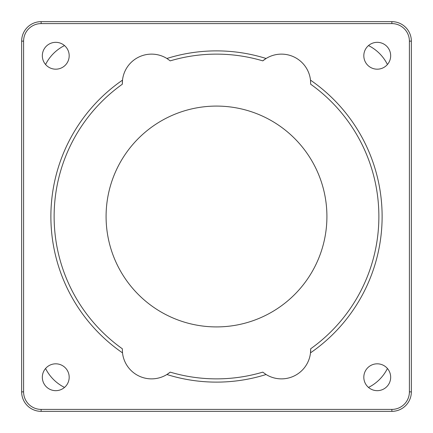 <?xml version="1.0" encoding="UTF-8"?>
<svg xmlns="http://www.w3.org/2000/svg" width="433" height="433" viewBox="0 0 433 433"><rect width="100%" height="100%" fill="white"/><g stroke="black" fill="none" stroke-linecap="round" stroke-linejoin="round"><path stroke-width="0.65" d="M391.865 409.401L41.135 409.401A17.537 17.537 0 0 1 23.599 391.865L23.599 41.135A17.537 17.537 0 0 1 41.135 23.599L391.865 23.599A17.537 17.537 0 0 1 409.401 41.135L409.401 391.865A17.537 17.537 0 0 1 391.865 409.401L391.865 411.35A19.485 19.485 0 0 0 411.35 391.865L411.35 41.135A19.485 19.485 0 0 0 391.865 21.65L41.135 21.65A19.485 19.485 0 0 0 21.65 41.135L21.65 391.865A19.485 19.485 0 0 0 41.135 411.35L391.865 411.35M390.669 55.76A13.423 13.423 0 0 1 377.24 69.183A13.423 13.423 0 0 1 363.817 55.76A13.423 13.423 0 0 1 377.24 42.331A13.423 13.423 0 0 1 390.669 55.76M69.183 377.24A13.423 13.423 0 0 1 55.76 390.669A13.423 13.423 0 0 1 42.331 377.24A13.423 13.423 0 0 1 55.76 363.817A13.423 13.423 0 0 1 69.183 377.24M390.669 377.24A13.423 13.423 0 0 1 377.24 390.669A13.423 13.423 0 0 1 363.817 377.24A13.423 13.423 0 0 1 377.24 363.817A13.423 13.423 0 0 1 390.669 377.24M69.183 55.76A13.423 13.423 0 0 1 55.76 69.183A13.423 13.423 0 0 1 42.331 55.76A13.423 13.423 0 0 1 55.76 42.331A13.423 13.423 0 0 1 69.183 55.76M266.1 58.482A165.623 165.623 0 0 0 166.9 58.482A29.227 29.227 0 0 0 122.501 80.137A165.623 165.623 0 0 0 122.501 352.863A29.227 29.227 0 0 0 166.9 374.518A165.623 165.623 0 0 0 266.1 374.518A29.227 29.227 0 0 0 310.499 352.863A165.623 165.623 0 0 0 310.499 80.137A29.227 29.227 0 0 0 266.1 58.482L262.782 60.864A29.227 29.227 0 0 1 266.1 58.482M64.506 45.573A42.218 42.218 0 0 0 45.573 64.506M45.573 368.494A42.218 42.218 0 0 0 64.506 387.427M166.9 58.482L170.218 60.864A162.375 162.375 0 0 1 262.782 60.864M122.333 84.218A29.227 29.227 0 0 1 122.501 80.137L122.333 84.218A162.375 162.375 0 0 0 122.333 348.781L122.501 352.863M310.499 80.137L310.667 84.218A162.375 162.375 0 0 1 310.667 348.781A29.227 29.227 0 0 1 310.499 352.863L310.667 348.781M266.1 374.518L262.782 372.136A162.375 162.375 0 0 1 170.218 372.136A29.227 29.227 0 0 1 166.9 374.518L170.218 372.136M326.915 216.5A110.415 110.415 0 0 0 161.292 120.877A110.415 110.415 0 0 0 161.292 312.123A110.415 110.415 0 0 0 326.915 216.5M368.494 387.427A42.218 42.218 0 0 0 387.427 368.494M387.427 64.506A42.218 42.218 0 0 0 368.494 45.573M41.135 409.401L41.135 411.35M411.35 391.865L409.401 391.865M411.35 41.135L409.401 41.135M391.865 21.65L391.865 23.599M41.135 21.65L41.135 23.599M21.65 41.135L23.599 41.135M21.65 391.865L23.599 391.865"/></g></svg>
